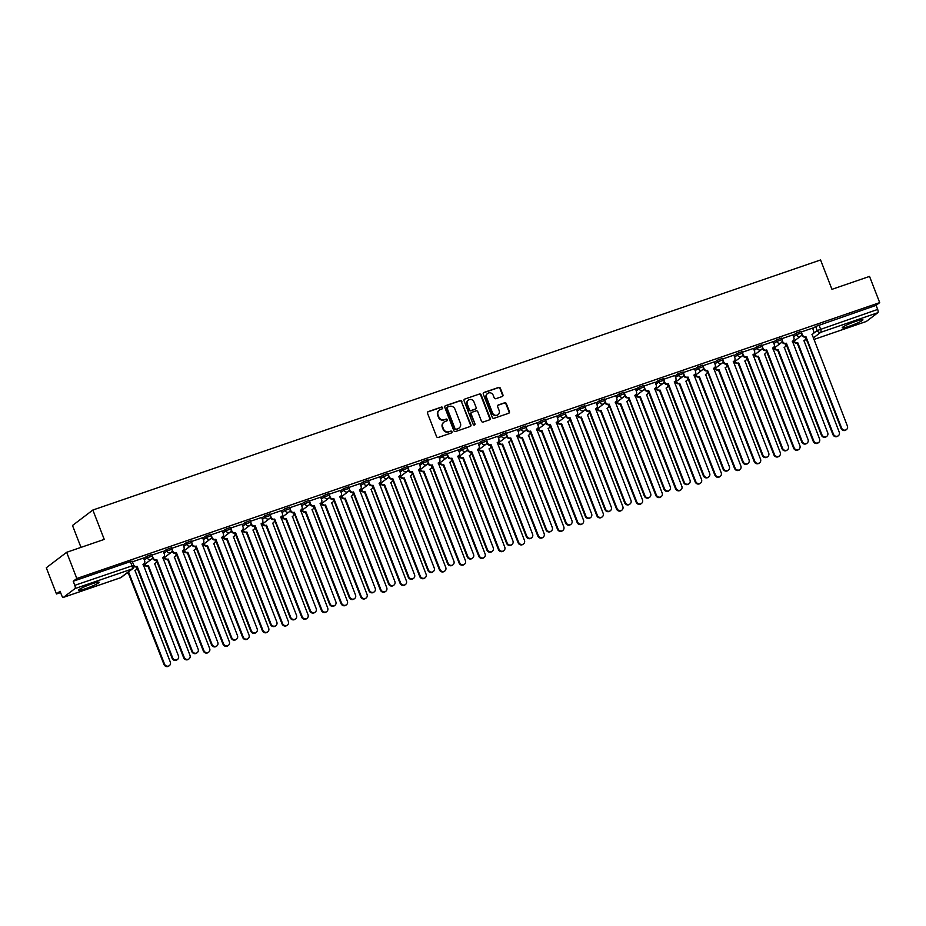 <?xml version="1.0" encoding="UTF-8"?>
<svg xmlns="http://www.w3.org/2000/svg" width="926" height="926" viewBox="0 0 926 926"><rect width="100%" height="100%" fill="white"/><g stroke="black" fill="none" stroke-linecap="round" stroke-linejoin="round"><path stroke-width="1.39" d="M442.64 407.695A0.972 0.914 52.8 0 0 441.424 407.081L428.275 411.607A1.389 1.296 52.8 0 0 427.534 413.32L436.563 436.586A1.389 1.296 52.8 0 0 438.299 437.454L451.448 432.94A0.972 0.914 52.8 0 0 451.969 431.736A0.972 0.914 52.8 0 0 450.754 431.122L449.052 431.713A4.456 4.167 52.8 0 1 443.485 428.935L442.732 427.002A4.456 4.167 52.8 0 1 445.093 421.504L446.795 420.913A0.972 0.914 52.8 0 0 447.304 419.709A0.972 0.914 52.8 0 0 446.089 419.108L444.387 419.686A4.456 4.167 52.8 0 1 438.82 416.92L438.067 414.975A4.456 4.167 52.8 0 1 440.429 409.477L442.13 408.898A0.972 0.914 52.8 0 0 442.64 407.695M442.142 408.887A0.972 0.914 52.8 0 0 441.019 407.394L427.87 411.92A1.389 1.296 52.8 0 0 427.743 411.966M451.46 432.928A0.972 0.914 52.8 0 0 450.349 431.435L449.052 431.713M446.807 420.913A0.972 0.914 52.8 0 0 445.684 419.42L444.387 419.686M855.751 321.368A11.077 1.169 158.8 0 0 842.243 327.781A11.077 1.169 158.8 0 0 849.397 326.195A11.077 1.169 158.8 0 0 862.905 319.771A11.077 1.169 158.8 0 0 855.751 321.368M91.975 583.831A11.077 1.169 158.8 0 0 78.467 590.244A11.077 1.169 158.8 0 0 85.62 588.647A11.077 1.169 158.8 0 0 99.128 582.234A11.077 1.169 158.8 0 0 91.975 583.831M502.181 396.536A1.389 1.296 52.8 0 0 502.922 394.812L500.387 388.295A1.389 1.296 52.8 0 0 498.651 387.427L484.043 392.439A1.389 1.296 52.8 0 0 483.303 394.163L492.331 417.429A1.389 1.296 52.8 0 0 494.067 418.297L508.675 413.274A1.389 1.296 52.8 0 0 509.416 411.549L506.36 403.667A1.389 1.296 52.8 0 0 504.612 402.798L498.362 404.951A1.389 1.296 52.8 0 0 497.632 406.664L499.149 410.577A3.727 3.484 52.8 0 1 498.084 414.686A3.727 3.484 52.8 0 1 492.516 412.857L486.578 397.543A3.727 3.484 52.8 0 1 487.632 393.434A3.727 3.484 52.8 0 1 493.199 395.263L494.195 397.821A1.389 1.296 52.8 0 0 495.931 398.678L502.181 396.536M75.006 588.577L63.489 597.328A2.836 0.972 -109 0 1 63.385 597.386A2.836 0.972 -109 0 1 61.648 595.314L60.063 591.239L56.463 593.971L46.3 567.765L66.66 552.301L104.244 539.395L92.855 510.029L820.563 259.963L831.953 289.329L869.537 276.411L879.7 302.617L76.823 578.507L73.223 581.25L74.798 585.325L133.772 565.288L132.186 561.202L130.346 561.619L131.932 565.693A2.836 0.972 -109 0 1 132.14 568.946L75.006 588.577A2.836 0.972 -109 0 0 74.798 585.325M66.66 552.301L76.823 578.507M461.889 401.525A1.389 1.296 52.8 0 0 460.153 400.657L445.545 405.669A1.389 1.296 52.8 0 0 444.804 407.394L453.833 430.659A1.389 1.296 52.8 0 0 455.569 431.528L470.176 426.504A1.389 1.296 52.8 0 0 470.917 424.779L461.484 401.826A1.389 1.296 52.8 0 0 459.747 400.958L445.14 405.982A1.389 1.296 52.8 0 0 445.012 406.028M464.794 399.06L479.402 394.036A1.389 1.296 52.8 0 1 481.138 394.904L490.167 418.17A1.389 1.296 52.8 0 1 489.426 419.883L483.175 422.036A1.389 1.296 52.8 0 1 481.439 421.168L477.781 411.734A1.389 1.296 52.8 0 0 476.033 410.866L471.89 412.29A1.389 1.296 52.8 0 0 471.149 414.015L474.969 423.83A0.972 0.914 52.8 0 1 474.691 424.907A0.972 0.914 52.8 0 1 473.232 424.432L464.053 400.773A1.389 1.296 52.8 0 1 464.794 399.06L479.402 394.036M812.715 328.684L815.632 326.473L817.207 330.547L877.674 309.434A2.836 0.972 71 0 1 877.883 312.687L866.366 321.438A2.836 0.972 71 0 1 866.261 321.496A2.836 0.972 71 0 1 866.157 321.507M56.463 593.971L60.584 592.559M80.99 547.382L72.494 525.493L92.855 510.029M879.7 302.617L876.1 305.349L877.674 309.434M143.565 558.031L132.418 561.816M163.242 551.271L152.096 555.056M182.92 544.5L171.773 548.296M202.597 537.74L191.451 541.536M222.263 530.98L211.116 534.777M241.941 524.22L230.794 528.017M261.618 517.46L250.471 521.257M270.647 516.048L271.133 517.298A2.836 2.651 52.8 0 0 274.675 519.069L310.36 610.523A3.264 3.044 52.8 0 0 315.234 612.121A3.264 3.044 52.8 0 0 316.16 608.521L280.856 516.951A2.836 2.651 52.8 0 0 282.361 513.444L281.388 510.631L270.149 514.486M290.324 509.288L290.81 510.539A2.836 2.651 52.8 0 0 294.352 512.31L330.038 603.752A3.264 3.044 52.8 0 0 334.911 605.361A3.264 3.044 52.8 0 0 335.837 601.761L300.533 510.18A2.836 2.651 52.8 0 0 302.026 506.684L301.066 503.871L289.815 507.726M320.639 497.181L309.492 500.966M340.317 490.421L329.17 494.206M359.994 483.661L348.847 487.446M369.023 482.249L369.509 483.499A2.836 2.651 52.8 0 0 373.051 485.27L408.736 576.713A3.264 3.044 52.8 0 0 413.609 578.322A3.264 3.044 52.8 0 0 414.535 574.722L379.232 483.14A2.836 2.651 52.8 0 0 380.725 479.645L379.764 476.821L368.513 480.687M388.688 475.478L389.175 476.74A2.836 2.651 52.8 0 0 392.728 478.499L428.414 569.953A3.264 3.044 52.8 0 0 433.287 571.562A3.264 3.044 52.8 0 0 434.213 567.962L398.909 476.381A2.836 2.651 52.8 0 0 400.402 472.885L399.442 470.061L388.191 473.927M408.366 468.718L408.852 469.98A2.836 2.651 52.8 0 0 412.394 471.739L448.08 563.193A3.264 3.044 52.8 0 0 452.964 564.802A3.264 3.044 52.8 0 0 453.89 561.202L418.575 469.621A2.836 2.651 52.8 0 0 420.08 466.125L419.108 463.301L407.868 467.167M438.692 456.611L427.546 460.407M458.358 449.851L447.212 453.647M478.036 443.091L466.889 446.888M487.064 441.679L487.551 442.929A2.836 2.651 52.8 0 0 491.093 444.7L526.778 536.154A3.264 3.044 52.8 0 0 531.663 537.751A3.264 3.044 52.8 0 0 532.589 534.152L497.274 442.582A2.836 2.651 52.8 0 0 498.778 439.074L497.806 436.262L486.567 440.128M506.742 434.919L507.228 436.169A2.836 2.651 52.8 0 0 510.77 437.94L546.456 529.383A3.264 3.044 52.8 0 0 551.329 530.992A3.264 3.044 52.8 0 0 552.255 527.392L516.951 435.81A2.836 2.651 52.8 0 0 518.456 432.315L517.484 429.502L506.244 433.356M537.057 422.812L525.91 426.597M556.734 416.052L545.588 419.837M576.412 409.292L565.265 413.077M596.089 402.532L584.943 406.317M605.118 401.108L605.604 402.37A2.836 2.651 52.8 0 0 609.146 404.141L644.832 495.584A3.264 3.044 52.8 0 0 649.705 497.193A3.264 3.044 52.8 0 0 650.631 493.593L615.327 402.011A2.836 2.651 52.8 0 0 616.82 398.516L615.859 395.691L604.609 399.557M624.784 394.349L625.282 395.61A2.836 2.651 52.8 0 0 628.823 397.37L664.509 488.824A3.264 3.044 52.8 0 0 669.382 490.433A3.264 3.044 52.8 0 0 670.308 486.833L635.005 395.252A2.836 2.651 52.8 0 0 636.498 391.756L635.537 388.932L624.286 392.798M655.11 382.241L643.964 386.038M674.788 375.481L663.641 379.278M694.465 368.722L683.319 372.518M703.482 367.309L703.98 368.56A2.836 2.651 52.8 0 0 707.522 370.331L743.208 461.785A3.264 3.044 52.8 0 0 748.081 463.382A3.264 3.044 52.8 0 0 749.007 459.782L713.703 368.212A2.836 2.651 52.8 0 0 715.196 364.705L714.235 361.892L702.984 365.758M723.16 360.55L723.646 361.8A2.836 2.651 52.8 0 0 727.188 363.571L762.874 455.025A3.264 3.044 52.8 0 0 767.758 456.622A3.264 3.044 52.8 0 0 768.684 453.022L733.369 361.453A2.836 2.651 52.8 0 0 734.874 357.945L733.901 355.133L722.662 358.987M753.486 348.442L742.339 352.227M773.164 341.682L762.017 345.467M792.83 334.923L781.683 338.708M793.038 335.444L795.955 333.233L796.51 334.68L801.684 332.781L801.129 331.334L795.955 333.233M773.36 342.203L776.277 339.992L776.845 341.439L782.007 339.553L781.451 338.094L776.277 339.992M753.683 348.963L756.6 346.752L757.167 348.199L762.341 346.312L761.774 344.854L756.6 346.752M734.017 355.723L736.934 353.512L737.49 354.959L742.664 353.072L742.096 351.625L736.934 353.512M714.34 362.494L717.256 360.272L717.812 361.719L722.986 359.832L722.43 358.385L717.256 360.272M694.662 369.254L697.579 367.032L698.146 368.479L703.309 366.592L702.753 365.145L697.579 367.032M674.985 376.014L677.901 373.791L678.469 375.25L683.643 373.352L683.075 371.905L677.901 373.791M655.319 382.774L658.236 380.563L658.791 382.01L663.965 380.111L663.398 378.665L658.236 380.563M635.641 389.533L638.558 387.323L639.114 388.77L644.288 386.871L643.732 385.424L638.558 387.323M615.964 396.293L618.881 394.082L619.448 395.529L624.61 393.631L624.055 392.184L618.881 394.082M596.286 403.053L599.203 400.842L599.77 402.289L604.944 400.391L604.377 398.944L599.203 400.842M576.62 409.813L579.537 407.602L580.093 409.049L585.267 407.151L584.7 405.704L579.537 407.602M556.943 416.573L559.86 414.362L560.415 415.809L565.589 413.91L565.022 412.464L559.86 414.362M537.265 423.332L540.182 421.122L540.749 422.569L545.912 420.682L545.356 419.223L540.182 421.122M517.588 430.092L520.505 427.881L521.072 429.328L526.246 427.442L525.679 425.995L520.505 427.881M497.922 436.864L500.839 434.641L501.394 436.088L506.568 434.201L506.001 432.755L500.839 434.641M478.244 443.623L481.161 441.401L481.717 442.848L486.891 440.961L486.324 439.514L481.161 441.401M458.567 450.383L461.484 448.161L462.051 449.619L467.213 447.721L466.658 446.274L461.484 448.161M438.889 457.143L441.806 454.921L442.373 456.379L447.547 454.481L446.98 453.034L441.806 454.921M419.223 463.903L422.14 461.692L422.696 463.139L427.87 461.241L427.303 459.794L422.14 461.692M399.546 470.663L402.463 468.452L403.018 469.899L408.192 468L407.625 466.554L402.463 468.452M379.868 477.422L382.785 475.212L383.352 476.659L388.515 474.76L387.959 473.313L382.785 475.212M360.191 484.182L363.108 481.971L363.675 483.418L368.849 481.52L368.282 480.073L363.108 481.971M340.525 490.942L343.43 488.731L343.997 490.178L349.171 488.28L348.604 486.833L343.43 488.731M320.847 497.702L323.764 495.491L324.32 496.938L329.494 495.051L328.927 493.593L323.764 495.491M301.17 504.462L304.087 502.251L304.654 503.698L309.816 501.811L309.261 500.353L304.087 502.251M281.492 511.221L284.409 509.011L284.976 510.457L290.139 508.571L289.583 507.124L284.409 509.011M261.826 517.993L264.732 515.77L265.299 517.217L270.473 515.331L269.906 513.884L264.732 515.77M242.149 524.753L245.066 522.53L245.621 523.989L250.796 522.09L250.228 520.644L245.066 522.53M222.471 531.512L225.388 529.29L225.956 530.748L231.118 528.85L230.562 527.403L225.388 529.29M202.794 538.272L205.711 536.061L206.278 537.508L211.441 535.61L210.885 534.163L205.711 536.061M183.128 545.032L186.033 542.821L186.601 544.268L191.775 542.37L191.207 540.923L186.033 542.821M163.451 551.792L166.367 549.581L166.923 551.028L172.097 549.13L171.53 547.683L166.367 549.581M143.773 558.552L146.69 556.341L147.257 557.788L152.42 555.889L151.864 554.442L146.69 556.341M801.858 333.51L802.344 334.761A2.836 2.651 52.8 0 0 805.886 336.532L841.572 427.974A3.264 3.044 52.8 0 0 846.457 429.583A3.264 3.044 52.8 0 0 847.383 425.983L812.067 334.402A2.836 2.651 52.8 0 0 813.572 330.906L812.6 328.082L801.36 331.948M876.1 305.349L815.632 326.473M73.223 581.25L130.346 561.619M144.977 564.131A2.836 2.651 52.8 0 0 148.484 565.821L184.17 657.263A3.264 3.044 52.8 0 0 189.043 658.872A3.264 3.044 52.8 0 0 189.969 655.272L154.665 563.691A2.836 2.651 52.8 0 0 156.17 560.195L156.1 560.033A2.836 2.651 -127.2 0 1 152.559 558.274L152.188 558.413M203.998 543.851A2.836 2.651 52.8 0 0 207.505 545.541L243.191 636.984A3.264 3.044 52.8 0 0 248.075 638.593A3.264 3.044 52.8 0 0 248.99 634.993L213.686 543.412A2.836 2.651 52.8 0 0 215.191 539.916L215.121 539.754A2.836 2.651 -127.2 0 1 211.579 537.983L211.221 538.122M223.675 537.092A2.836 2.651 52.8 0 0 227.183 538.77L262.868 630.224A3.264 3.044 52.8 0 0 267.741 631.833A3.264 3.044 52.8 0 0 268.667 628.233L233.364 536.652A2.836 2.651 52.8 0 0 234.868 533.156L234.799 532.994A2.836 2.651 -127.2 0 1 231.257 531.223L230.887 531.362M243.341 530.332A2.836 2.651 52.8 0 0 246.86 532.01L282.546 623.464A3.264 3.044 52.8 0 0 287.419 625.073A3.264 3.044 52.8 0 0 288.345 621.473L253.041 529.892A2.836 2.651 52.8 0 0 254.534 526.396L254.476 526.234A2.836 2.651 -127.2 0 1 250.923 524.463L250.564 524.602M263.019 523.572A2.836 2.651 52.8 0 0 266.538 525.25L302.212 616.704A3.264 3.044 52.8 0 0 307.096 618.302A3.264 3.044 52.8 0 0 308.022 614.714L272.707 523.132A2.836 2.651 52.8 0 0 274.212 519.625L274.154 519.474A2.836 2.651 -127.2 0 1 270.6 517.703L270.242 517.842M302.374 510.041A2.836 2.651 52.8 0 0 305.881 511.731L341.567 603.185A3.264 3.044 52.8 0 0 346.44 604.782A3.264 3.044 52.8 0 0 347.366 601.182L312.062 509.613A2.836 2.651 52.8 0 0 313.567 506.105L313.497 505.943A2.836 2.651 -127.2 0 1 309.955 504.184L309.585 504.323M361.395 489.761A2.836 2.651 52.8 0 0 364.902 491.451L400.588 582.894A3.264 3.044 52.8 0 0 405.472 584.503A3.264 3.044 52.8 0 0 406.387 580.903L371.083 489.322A2.836 2.651 52.8 0 0 372.588 485.826L372.518 485.664A2.836 2.651 -127.2 0 1 368.976 483.904L368.617 484.043M428.043 461.958L428.53 463.22A2.836 2.651 52.8 0 0 432.072 464.979L431.539 465.384A2.836 2.651 -127.2 0 1 427.997 463.613L427.638 463.752M447.721 455.198L448.207 456.46A2.836 2.651 52.8 0 0 451.749 458.22L451.217 458.625A2.836 2.651 -127.2 0 1 447.675 456.854L447.316 456.993M459.771 455.962A2.836 2.651 52.8 0 0 463.278 457.641L498.964 549.095A3.264 3.044 52.8 0 0 503.837 550.704A3.264 3.044 52.8 0 0 504.763 547.104L469.459 455.523A2.836 2.651 52.8 0 0 470.964 452.027L470.894 451.865A2.836 2.651 -127.2 0 1 467.352 450.094L466.982 450.233M479.436 449.203A2.836 2.651 52.8 0 0 482.955 450.881L518.641 542.335A3.264 3.044 52.8 0 0 523.514 543.944A3.264 3.044 52.8 0 0 524.44 540.344L489.136 448.763A2.836 2.651 52.8 0 0 490.63 445.256L490.572 445.105A2.836 2.651 -127.2 0 1 487.018 443.334L486.659 443.473M518.791 435.683A2.836 2.651 52.8 0 0 522.299 437.361L557.984 528.815A3.264 3.044 52.8 0 0 562.869 530.413A3.264 3.044 52.8 0 0 563.784 526.813L528.48 435.243A2.836 2.651 52.8 0 0 529.985 431.736L529.927 431.574A2.836 2.651 -127.2 0 1 526.373 429.814L526.014 429.953M538.469 428.912A2.836 2.651 52.8 0 0 541.976 430.602L577.662 522.056A3.264 3.044 52.8 0 0 582.535 523.653A3.264 3.044 52.8 0 0 583.461 520.053L548.157 428.483A2.836 2.651 52.8 0 0 549.662 424.976L549.593 424.814A2.836 2.651 -127.2 0 1 546.051 423.055L545.68 423.194M558.135 422.152A2.836 2.651 52.8 0 0 561.654 423.842L597.339 515.296A3.264 3.044 52.8 0 0 602.213 516.893A3.264 3.044 52.8 0 0 603.139 513.293L567.835 421.724A2.836 2.651 52.8 0 0 569.328 418.216L569.27 418.054A2.836 2.651 -127.2 0 1 565.728 416.295L565.358 416.434M577.812 415.392A2.836 2.651 52.8 0 0 581.331 417.082L617.017 508.524A3.264 3.044 52.8 0 0 621.89 510.133A3.264 3.044 52.8 0 0 622.816 506.534L587.501 414.952A2.836 2.651 52.8 0 0 589.005 411.457L588.948 411.294A2.836 2.651 -127.2 0 1 585.394 409.535L585.035 409.674M617.167 401.872A2.836 2.651 52.8 0 0 620.675 403.562L656.36 495.005A3.264 3.044 52.8 0 0 661.233 496.614A3.264 3.044 52.8 0 0 662.159 493.014L626.856 401.433A2.836 2.651 52.8 0 0 628.36 397.937L628.291 397.775A2.836 2.651 -127.2 0 1 624.749 396.015L624.379 396.154M636.845 395.113A2.836 2.651 52.8 0 0 640.352 396.803L676.038 488.245A3.264 3.044 52.8 0 0 680.911 489.854A3.264 3.044 52.8 0 0 681.837 486.254L646.533 394.673A2.836 2.651 52.8 0 0 648.026 391.177L647.968 391.015A2.836 2.651 -127.2 0 1 644.427 389.244L644.056 389.395M656.511 388.353A2.836 2.651 52.8 0 0 660.03 390.043L695.715 481.485A3.264 3.044 52.8 0 0 700.588 483.094A3.264 3.044 52.8 0 0 701.514 479.494L666.199 387.913A2.836 2.651 52.8 0 0 667.704 384.417L667.646 384.255A2.836 2.651 -127.2 0 1 664.092 382.484L663.734 382.623M676.188 381.593A2.836 2.651 52.8 0 0 679.696 383.271L715.381 474.725A3.264 3.044 52.8 0 0 720.266 476.334A3.264 3.044 52.8 0 0 721.192 472.735L685.877 381.153A2.836 2.651 52.8 0 0 687.381 377.658L687.323 377.495A2.836 2.651 -127.2 0 1 683.77 375.725L683.411 375.863M695.866 374.833A2.836 2.651 52.8 0 0 699.373 376.512L735.059 467.966A3.264 3.044 52.8 0 0 739.932 469.575A3.264 3.044 52.8 0 0 740.858 465.975L705.554 374.393A2.836 2.651 52.8 0 0 707.059 370.898L706.989 370.736A2.836 2.651 -127.2 0 1 703.447 368.965L703.077 369.104M774.564 347.782A2.836 2.651 52.8 0 0 778.072 349.472L813.757 440.926A3.264 3.044 52.8 0 0 818.63 442.524A3.264 3.044 52.8 0 0 819.556 438.924L784.253 347.354A2.836 2.651 52.8 0 0 785.757 343.847L785.688 343.685A2.836 2.651 -127.2 0 1 782.146 341.925L781.787 342.064M794.242 341.023A2.836 2.651 52.8 0 0 797.749 342.713L833.435 434.155A3.264 3.044 52.8 0 0 838.308 435.764A3.264 3.044 52.8 0 0 839.234 432.164L803.93 340.583A2.836 2.651 52.8 0 0 805.423 337.087L805.365 336.925A2.836 2.651 -127.2 0 1 801.823 335.166L801.453 335.305M439.132 410.23A4.456 4.167 52.8 0 0 437.662 415.288L438.067 414.975M443.982 419.999A4.456 4.167 52.8 0 1 438.415 417.221L437.662 415.288M443.797 422.244A4.456 4.167 52.8 0 0 442.327 427.303L442.732 427.002M448.647 432.025A4.456 4.167 52.8 0 1 443.079 429.247L442.327 427.303M470.304 426.458A1.389 1.296 52.8 0 0 470.512 425.092L461.484 401.826M447.605 407.012A0.972 0.914 52.8 0 0 447.096 408.216L455.013 428.634A0.972 0.914 52.8 0 0 456.229 429.247L458.023 428.622A4.456 4.167 52.8 0 0 460.384 423.136L454.967 409.176A4.456 4.167 52.8 0 0 449.399 406.398L447.605 407.012M447.189 407.324A0.972 0.914 52.8 0 0 446.679 408.528L447.096 408.216M458.914 428.194A4.456 4.167 52.8 0 1 457.618 428.935L455.824 429.548A0.972 0.914 52.8 0 1 454.608 428.946L446.679 408.528M489.553 419.837A1.389 1.296 52.8 0 0 489.761 418.483L480.733 395.217A1.389 1.296 52.8 0 0 478.997 394.349M471.357 412.649A1.389 1.296 52.8 0 0 470.744 414.316L474.969 423.83M474.459 425.034A0.972 0.914 52.8 0 0 474.552 424.143M473.985 401.942A3.727 3.484 52.8 0 0 468.417 400.113A3.727 3.484 52.8 0 0 467.352 404.222L469.447 409.616A1.389 1.296 52.8 0 0 471.184 410.484L475.339 409.06A1.389 1.296 52.8 0 0 476.068 407.336L473.985 401.942M468.22 400.275A3.727 3.484 52.8 0 0 466.947 404.523L467.352 404.222M475.455 409.003A1.389 1.296 52.8 0 1 474.934 409.361L470.778 410.797A1.389 1.296 52.8 0 1 469.042 409.929L466.947 404.523M487.435 393.596A3.727 3.484 52.8 0 0 486.173 397.844L486.578 397.543M497.875 414.836A3.727 3.484 52.8 0 1 492.111 413.17L486.173 397.844M508.802 413.227A1.389 1.296 52.8 0 0 509.011 411.862L505.943 403.979A1.389 1.296 52.8 0 0 504.207 403.111L497.956 405.264A1.389 1.296 52.8 0 0 497.841 405.31M502.309 396.49A1.389 1.296 52.8 0 0 502.517 395.124L499.982 388.596A1.389 1.296 52.8 0 0 498.246 387.728L483.638 392.751A1.389 1.296 52.8 0 0 483.511 392.798M127.452 572.673A2.836 2.651 52.8 0 0 128.807 572.581L164.492 664.023A3.264 3.044 52.8 0 0 169.365 665.632A3.264 3.044 52.8 0 0 170.291 662.032L134.988 570.451A2.836 2.651 52.8 0 0 136.492 566.955L136.423 566.793A2.836 2.651 -127.2 0 1 133.957 566.411M135.682 570.08L135.161 570.485A2.836 2.651 -127.2 0 1 134.86 570.682M169.365 665.632L168.845 666.037A3.264 3.044 -127.2 0 1 163.96 664.428L128.286 572.986A2.836 2.651 -127.2 0 1 126.92 573.067M137.141 566.33L136.423 566.793L137.141 566.33L172.641 657.842A3.264 3.044 52.8 0 0 177.514 659.451A3.264 3.044 52.8 0 0 178.44 655.851L143.136 564.27A2.836 2.651 52.8 0 0 144.63 560.774L143.553 557.996M143.831 563.899L143.298 564.304A2.836 2.651 -127.2 0 1 143.009 564.49M177.514 659.451L176.982 659.856A3.264 3.044 -127.2 0 1 172.109 658.247L136.608 566.735M133.772 565.3A2.836 2.651 52.8 0 0 136.955 566.399M155.36 563.321L154.827 563.726A2.836 2.651 -127.2 0 1 154.538 563.922M189.043 658.872L188.522 659.277A3.264 3.044 -127.2 0 1 183.637 657.668L147.952 566.226A2.836 2.651 -127.2 0 1 144.444 564.536M164.643 557.371A2.836 2.651 52.8 0 0 168.162 559.061L203.847 650.503A3.264 3.044 52.8 0 0 208.72 652.112A3.264 3.044 52.8 0 0 209.646 648.513L174.343 556.931A2.836 2.651 52.8 0 0 175.836 553.435L175.778 553.273A2.836 2.651 -127.2 0 1 172.224 551.514L172.097 551.178M175.037 556.561L174.505 556.966A2.836 2.651 -127.2 0 1 174.215 557.163M208.72 652.112L208.188 652.517A3.264 3.044 -127.2 0 1 203.315 650.909L167.629 559.454A2.836 2.651 -127.2 0 1 164.122 557.776M156.818 559.57L156.1 560.033L156.818 559.57L192.319 651.082A3.264 3.044 52.8 0 0 197.192 652.691A3.264 3.044 52.8 0 0 198.118 649.091L162.802 557.51A2.836 2.651 52.8 0 0 164.307 554.014L163.231 551.225M163.508 557.139L162.976 557.545A2.836 2.651 -127.2 0 1 162.675 557.73M197.192 652.691L196.659 653.085A3.264 3.044 -127.2 0 1 191.786 651.487L156.286 559.975M152.593 556.619L153.079 557.869L152.431 557.938M153.079 557.869A2.836 2.651 52.8 0 0 156.633 559.64M176.496 552.81L175.778 553.273L176.496 552.81L211.985 644.322A3.264 3.044 52.8 0 0 216.869 645.931A3.264 3.044 52.8 0 0 217.784 642.331L182.48 550.75A2.836 2.651 52.8 0 0 183.985 547.254L182.908 544.465M183.174 550.38L182.654 550.785A2.836 2.651 -127.2 0 1 182.353 550.97M216.869 645.931L216.337 646.325A3.264 3.044 -127.2 0 1 211.464 644.727L175.963 553.216M172.271 549.847L172.757 551.109A2.836 2.651 52.8 0 0 176.299 552.868M184.32 550.611A2.836 2.651 52.8 0 0 187.839 552.301L223.513 643.744A3.264 3.044 52.8 0 0 228.398 645.353A3.264 3.044 52.8 0 0 229.324 641.753L194.009 550.171A2.836 2.651 52.8 0 0 195.513 546.676L195.455 546.514A2.836 2.651 -127.2 0 1 191.902 544.743L191.775 544.419M194.715 549.801L194.182 550.206A2.836 2.651 -127.2 0 1 193.881 550.391M228.398 645.353L227.865 645.758A3.264 3.044 -127.2 0 1 222.992 644.149L187.307 552.695A2.836 2.651 -127.2 0 1 183.788 551.016M214.381 543.041L213.86 543.446A2.836 2.651 -127.2 0 1 213.559 543.631M248.075 638.593L247.543 638.986A3.264 3.044 -127.2 0 1 242.658 637.389L206.984 545.935A2.836 2.651 -127.2 0 1 203.465 544.256M234.058 536.281L233.526 536.686A2.836 2.651 -127.2 0 1 233.236 536.872M267.741 631.833L267.22 632.226A3.264 3.044 -127.2 0 1 262.336 630.629L226.65 539.175A2.836 2.651 -127.2 0 1 223.143 537.497M196.162 546.051L195.444 546.514L196.162 546.051L231.662 637.563A3.264 3.044 52.8 0 0 236.535 639.172A3.264 3.044 52.8 0 0 237.461 635.572L202.157 543.99A2.836 2.651 52.8 0 0 203.662 540.483L202.586 537.705M202.852 543.62L202.319 544.025A2.836 2.651 -127.2 0 1 202.03 544.21M236.535 639.172L236.014 639.565A3.264 3.044 -127.2 0 1 231.13 637.968L195.641 546.444M191.948 543.087L192.434 544.349A2.836 2.651 52.8 0 0 195.976 546.109M215.839 539.291L215.121 539.754L215.839 539.291L251.34 630.803A3.264 3.044 52.8 0 0 256.213 632.4A3.264 3.044 52.8 0 0 257.139 628.812L221.835 537.23A2.836 2.651 52.8 0 0 223.328 533.723L222.252 530.945M222.529 536.86L221.997 537.254A2.836 2.651 -127.2 0 1 221.708 537.45M256.213 632.4L255.68 632.805A3.264 3.044 -127.2 0 1 250.807 631.208L215.307 539.684M211.626 536.328L212.112 537.589L211.452 537.659M212.112 537.589A2.836 2.651 52.8 0 0 215.654 539.349M235.517 532.531L234.799 532.994L235.517 532.531L271.017 624.043A3.264 3.044 52.8 0 0 275.89 625.64A3.264 3.044 52.8 0 0 276.816 622.04L241.512 530.471A2.836 2.651 52.8 0 0 243.006 526.963L241.929 524.185M242.207 530.1L241.674 530.494A2.836 2.651 -127.2 0 1 241.373 530.691M275.89 625.64L275.358 626.045A3.264 3.044 -127.2 0 1 270.485 624.437L234.984 532.925M231.292 529.568L231.778 530.83L231.13 530.899M231.778 530.83A2.836 2.651 52.8 0 0 235.331 532.589M253.736 529.522L253.203 529.927A2.836 2.651 -127.2 0 1 252.914 530.112M287.419 625.073L286.886 625.467A3.264 3.044 -127.2 0 1 282.013 623.869L246.328 532.415A2.836 2.651 -127.2 0 1 242.82 530.725M255.194 525.76L254.476 526.234L255.194 525.76L290.683 617.283A3.264 3.044 52.8 0 0 295.568 618.881A3.264 3.044 52.8 0 0 296.494 615.281L261.178 523.711A2.836 2.651 52.8 0 0 262.683 520.204L261.607 517.426M261.873 523.34L261.352 523.734A2.836 2.651 -127.2 0 1 261.051 523.931M295.568 618.881L295.035 619.286A3.264 3.044 -127.2 0 1 290.162 617.677L254.662 526.165M250.969 522.808L251.455 524.058L250.796 524.128M251.455 524.058A2.836 2.651 52.8 0 0 254.997 525.829M273.413 522.762L272.881 523.167A2.836 2.651 -127.2 0 1 272.58 523.352M307.096 618.302L306.564 618.707A3.264 3.044 -127.2 0 1 301.691 617.11L266.005 525.655A2.836 2.651 -127.2 0 1 262.486 523.966M281.55 516.569L281.018 516.974A2.836 2.651 -127.2 0 1 280.728 517.171M315.234 612.121L314.713 612.526A3.264 3.044 -127.2 0 1 309.828 610.917L274.339 519.405M271.133 517.298L270.473 517.368M282.696 516.812A2.836 2.651 52.8 0 0 286.203 518.491L321.889 609.945A3.264 3.044 52.8 0 0 326.774 611.542A3.264 3.044 52.8 0 0 327.688 607.954L292.385 516.372A2.836 2.651 52.8 0 0 293.889 512.865L293.82 512.715A2.836 2.651 -127.2 0 1 290.278 510.944L290.151 510.608M293.079 516.002L292.558 516.395A2.836 2.651 -127.2 0 1 292.257 516.592M326.774 611.542L326.241 611.947A3.264 3.044 -127.2 0 1 321.357 610.35L285.683 518.896A2.836 2.651 -127.2 0 1 282.164 517.206M301.228 509.809L300.695 510.214A2.836 2.651 -127.2 0 1 300.406 510.411M334.911 605.361L334.379 605.766A3.264 3.044 -127.2 0 1 329.506 604.157L294.005 512.645M312.756 509.242L312.224 509.636A2.836 2.651 -127.2 0 1 311.935 509.832M346.44 604.782L345.919 605.187A3.264 3.044 -127.2 0 1 341.034 603.578L305.349 512.136A2.836 2.651 -127.2 0 1 301.841 510.446M314.215 505.48L313.497 505.955L314.215 505.48L349.715 596.992A3.264 3.044 52.8 0 0 354.589 598.601A3.264 3.044 52.8 0 0 355.515 595.001L320.211 503.42A2.836 2.651 52.8 0 0 321.704 499.924L320.627 497.146M320.905 503.05L320.373 503.455A2.836 2.651 -127.2 0 1 320.072 503.651M354.589 598.601L354.056 599.006A3.264 3.044 -127.2 0 1 349.183 597.397L313.683 505.885M309.99 502.529L310.476 503.779L309.828 503.848M310.476 503.779A2.836 2.651 52.8 0 0 314.03 505.55M322.04 503.281A2.836 2.651 52.8 0 0 325.558 504.971L361.244 596.425A3.264 3.044 52.8 0 0 366.117 598.022A3.264 3.044 52.8 0 0 367.043 594.423L331.74 502.853A2.836 2.651 52.8 0 0 333.233 499.345L333.175 499.183A2.836 2.651 -127.2 0 1 329.621 497.424L329.494 497.088M332.434 502.482L331.902 502.876A2.836 2.651 -127.2 0 1 331.612 503.073M366.117 598.022L365.585 598.428A3.264 3.044 -127.2 0 1 360.712 596.819L325.026 505.376A2.836 2.651 -127.2 0 1 321.519 503.686M341.717 496.521A2.836 2.651 52.8 0 0 345.236 498.211L380.91 589.665A3.264 3.044 52.8 0 0 385.795 591.263A3.264 3.044 52.8 0 0 386.721 587.663L351.405 496.093A2.836 2.651 52.8 0 0 352.91 492.586L352.852 492.424A2.836 2.651 -127.2 0 1 349.299 490.664L349.171 490.329M352.111 495.711L351.579 496.116A2.836 2.651 -127.2 0 1 351.278 496.313M385.795 591.263L385.262 591.668A3.264 3.044 -127.2 0 1 380.389 590.059L344.704 498.616A2.836 2.651 -127.2 0 1 341.185 496.926M371.777 488.951L371.257 489.356A2.836 2.651 -127.2 0 1 370.956 489.553M405.472 584.503L404.94 584.908A3.264 3.044 -127.2 0 1 400.067 583.299L364.381 491.856A2.836 2.651 -127.2 0 1 360.862 490.167M381.072 483.002A2.836 2.651 52.8 0 0 384.579 484.692L420.265 576.134A3.264 3.044 52.8 0 0 425.138 577.743A3.264 3.044 52.8 0 0 426.064 574.143L390.76 482.562A2.836 2.651 52.8 0 0 392.265 479.066L392.196 478.904A2.836 2.651 -127.2 0 1 388.654 477.145L388.526 476.809M391.455 482.191L390.922 482.596A2.836 2.651 -127.2 0 1 390.633 482.793M425.138 577.743L424.617 578.148A3.264 3.044 -127.2 0 1 419.733 576.539L384.047 485.097A2.836 2.651 -127.2 0 1 380.54 483.407M400.738 476.242A2.836 2.651 52.8 0 0 404.257 477.932L439.943 569.374A3.264 3.044 52.8 0 0 444.816 570.983A3.264 3.044 52.8 0 0 445.742 567.383L410.438 475.802A2.836 2.651 52.8 0 0 411.931 472.306L411.873 472.144A2.836 2.651 -127.2 0 1 408.32 470.373L408.192 470.049M411.132 475.432L410.6 475.837A2.836 2.651 -127.2 0 1 410.311 476.033M444.816 570.983L444.283 571.388A3.264 3.044 -127.2 0 1 439.41 569.779L403.724 478.325A2.836 2.651 -127.2 0 1 400.217 476.647M420.416 469.482A2.836 2.651 52.8 0 0 423.934 471.172L459.62 562.614A3.264 3.044 52.8 0 0 464.493 564.223A3.264 3.044 52.8 0 0 465.419 560.624L430.104 469.042A2.836 2.651 52.8 0 0 431.609 465.546L431.551 465.384M430.81 468.672L430.277 469.077A2.836 2.651 -127.2 0 1 429.977 469.262M464.493 564.223L463.961 564.629A3.264 3.044 -127.2 0 1 459.088 563.02L423.402 471.565A2.836 2.651 -127.2 0 1 419.883 469.887M333.892 498.72L333.175 499.183L333.892 498.72L369.381 590.232A3.264 3.044 52.8 0 0 374.266 591.841A3.264 3.044 52.8 0 0 375.192 588.241L339.877 496.66A2.836 2.651 52.8 0 0 341.381 493.164L340.305 490.386M340.571 496.29L340.05 496.695A2.836 2.651 -127.2 0 1 339.749 496.892M374.266 591.841L373.734 592.246A3.264 3.044 -127.2 0 1 368.861 590.638L333.36 499.126M329.668 495.769L330.154 497.019A2.836 2.651 52.8 0 0 333.696 498.79M353.558 491.961L352.841 492.424L353.558 491.961L389.059 583.473A3.264 3.044 52.8 0 0 393.932 585.082A3.264 3.044 52.8 0 0 394.858 581.482L359.554 489.9A2.836 2.651 52.8 0 0 361.059 486.405L359.983 483.627M360.249 489.53L359.716 489.935A2.836 2.651 -127.2 0 1 359.427 490.12M393.932 585.082L393.411 585.487A3.264 3.044 -127.2 0 1 388.526 583.878L353.037 492.366M349.345 489.009L349.831 490.259A2.836 2.651 52.8 0 0 353.373 492.03M379.926 482.77L379.394 483.175A2.836 2.651 -127.2 0 1 379.104 483.36M413.609 578.322L413.077 578.715A3.264 3.044 -127.2 0 1 408.204 577.118L372.703 485.606M369.509 483.499L368.849 483.569M399.604 476.01L399.071 476.415A2.836 2.651 -127.2 0 1 398.77 476.601M433.287 571.562L432.755 571.955A3.264 3.044 -127.2 0 1 427.881 570.358L392.381 478.846M419.27 469.25L418.749 469.656A2.836 2.651 -127.2 0 1 418.448 469.841M452.964 564.802L452.432 565.196A3.264 3.044 -127.2 0 1 447.559 563.598L412.058 472.086M432.257 464.921L467.757 556.433A3.264 3.044 52.8 0 0 472.63 558.031A3.264 3.044 52.8 0 0 473.556 554.442L438.253 462.861A2.836 2.651 52.8 0 0 438.947 462.491L438.415 462.884A2.836 2.651 -127.2 0 1 438.125 463.081M472.63 558.031L472.11 558.436A3.264 3.044 -127.2 0 1 467.225 556.839L431.736 465.315M428.53 463.22L427.87 463.289M438.947 462.491A2.836 2.651 52.8 0 0 439.757 459.354L438.681 456.576M440.093 462.722A2.836 2.651 52.8 0 0 443.6 464.412L479.286 555.855A3.264 3.044 52.8 0 0 484.171 557.464A3.264 3.044 52.8 0 0 485.085 553.864L449.781 462.282A2.836 2.651 52.8 0 0 451.286 458.787L451.228 458.625M450.476 461.912L449.955 462.317A2.836 2.651 -127.2 0 1 449.654 462.502M484.171 557.464L483.638 557.857A3.264 3.044 -127.2 0 1 478.765 556.26L443.079 464.806A2.836 2.651 -127.2 0 1 439.561 463.127M451.934 458.162L487.435 549.674A3.264 3.044 52.8 0 0 492.308 551.271A3.264 3.044 52.8 0 0 493.234 547.683L457.93 456.101A2.836 2.651 52.8 0 0 458.625 455.731L458.092 456.124A2.836 2.651 -127.2 0 1 457.803 456.321M492.308 551.271L491.775 551.676A3.264 3.044 -127.2 0 1 486.902 550.067L451.413 458.555M448.207 456.46L447.547 456.53M458.625 455.731A2.836 2.651 52.8 0 0 459.423 452.594L458.347 449.816M470.153 455.152L469.621 455.557A2.836 2.651 -127.2 0 1 469.332 455.742M503.837 550.704L503.316 551.097A3.264 3.044 -127.2 0 1 498.431 549.5L462.745 458.046A2.836 2.651 -127.2 0 1 459.238 456.368M471.612 451.402L470.894 451.865L471.612 451.402L507.112 542.914A3.264 3.044 52.8 0 0 511.985 544.511A3.264 3.044 52.8 0 0 512.911 540.911L477.608 449.341A2.836 2.651 52.8 0 0 479.101 445.834L478.024 443.056M478.302 448.971L477.77 449.365A2.836 2.651 -127.2 0 1 477.469 449.561M511.985 544.511L511.453 544.916A3.264 3.044 -127.2 0 1 506.58 543.307L471.079 451.795M467.387 448.439L467.873 449.689L467.225 449.77M467.873 449.689A2.836 2.651 52.8 0 0 471.427 451.46M489.831 448.392L489.298 448.797A2.836 2.651 -127.2 0 1 489.009 448.983M523.514 543.944L522.982 544.338A3.264 3.044 -127.2 0 1 518.109 542.74L482.423 451.286A2.836 2.651 -127.2 0 1 478.916 449.596M497.968 442.2L497.447 442.605A2.836 2.651 -127.2 0 1 497.146 442.802M531.663 537.751L531.13 538.156A3.264 3.044 -127.2 0 1 526.257 536.548L490.757 445.036M487.551 442.929L486.891 442.998M499.114 442.443A2.836 2.651 52.8 0 0 502.633 444.121L538.319 535.575A3.264 3.044 52.8 0 0 543.192 537.173A3.264 3.044 52.8 0 0 544.118 533.584L508.802 442.003A2.836 2.651 52.8 0 0 510.307 438.496L510.249 438.345A2.836 2.651 -127.2 0 1 506.696 436.574L506.568 436.239M509.508 441.633L508.976 442.026A2.836 2.651 -127.2 0 1 508.675 442.223M543.192 537.173L542.659 537.578A3.264 3.044 -127.2 0 1 537.786 535.98L502.1 444.526A2.836 2.651 -127.2 0 1 498.593 442.836M517.646 435.44L517.113 435.845A2.836 2.651 -127.2 0 1 516.824 436.042M551.329 530.992L550.808 531.397A3.264 3.044 -127.2 0 1 545.923 529.788L510.434 438.276M529.174 434.873L528.653 435.266A2.836 2.651 -127.2 0 1 528.352 435.463M562.869 530.413L562.337 530.818A3.264 3.044 -127.2 0 1 557.464 529.209L521.778 437.766A2.836 2.651 -127.2 0 1 518.259 436.077M530.633 431.111L529.915 431.585L530.633 431.111L566.133 522.623A3.264 3.044 52.8 0 0 571.006 524.232A3.264 3.044 52.8 0 0 571.932 520.632L536.629 429.051A2.836 2.651 52.8 0 0 538.122 425.555L537.045 422.777M537.323 428.68L536.791 429.085A2.836 2.651 -127.2 0 1 536.501 429.282M571.006 524.232L570.474 524.637A3.264 3.044 -127.2 0 1 565.601 523.028L530.112 431.516M526.419 428.159L526.906 429.409L526.246 429.479M526.906 429.409A2.836 2.651 52.8 0 0 530.448 431.18M548.852 428.113L548.319 428.506A2.836 2.651 -127.2 0 1 548.03 428.703M582.535 523.653L582.014 524.058A3.264 3.044 -127.2 0 1 577.13 522.449L541.444 431.007A2.836 2.651 -127.2 0 1 537.937 429.317M550.31 424.351L549.593 424.826L550.31 424.351L585.811 515.863A3.264 3.044 52.8 0 0 590.684 517.472A3.264 3.044 52.8 0 0 591.61 513.872L556.306 422.291A2.836 2.651 52.8 0 0 557.799 418.795L556.723 416.017M557.001 421.92L556.468 422.325A2.836 2.651 -127.2 0 1 556.179 422.522M590.684 517.472L590.151 517.877A3.264 3.044 -127.2 0 1 585.278 516.268L549.778 424.756M546.085 421.399L546.572 422.65L545.923 422.719M546.572 422.65A2.836 2.651 52.8 0 0 550.125 424.421M568.529 421.342L567.997 421.747A2.836 2.651 -127.2 0 1 567.707 421.943M602.213 516.893L601.68 517.298A3.264 3.044 -127.2 0 1 596.807 515.689L561.121 424.247A2.836 2.651 -127.2 0 1 557.614 422.557M569.988 417.591L569.27 418.054L569.988 417.591L605.477 509.103A3.264 3.044 52.8 0 0 610.361 510.712A3.264 3.044 52.8 0 0 611.287 507.112L575.972 415.531A2.836 2.651 52.8 0 0 577.477 412.035L576.4 409.257M576.666 415.161L576.146 415.566A2.836 2.651 -127.2 0 1 575.845 415.762M610.361 510.712L609.829 511.117A3.264 3.044 -127.2 0 1 604.956 509.508L569.455 417.996M565.763 414.64L566.249 415.89L565.589 415.959M566.249 415.89A2.836 2.651 52.8 0 0 569.791 417.661M588.207 414.582L587.674 414.987A2.836 2.651 -127.2 0 1 587.373 415.184M621.89 510.133L621.358 510.539A3.264 3.044 -127.2 0 1 616.485 508.93L580.799 417.487A2.836 2.651 -127.2 0 1 577.292 415.797M589.665 410.831L588.936 411.294L589.665 410.831L625.154 502.343A3.264 3.044 52.8 0 0 630.027 503.952A3.264 3.044 52.8 0 0 630.953 500.353L595.649 408.771A2.836 2.651 52.8 0 0 597.154 405.275L596.078 402.497M596.344 408.401L595.823 408.806A2.836 2.651 -127.2 0 1 595.522 408.991M630.027 503.952L629.506 504.357A3.264 3.044 -127.2 0 1 624.622 502.749L589.133 411.237M585.44 407.88L585.926 409.13L585.267 409.199M585.926 409.13A2.836 2.651 52.8 0 0 589.468 410.901M597.49 408.632A2.836 2.651 52.8 0 0 600.997 410.322L636.683 501.765A3.264 3.044 52.8 0 0 641.568 503.374A3.264 3.044 52.8 0 0 642.482 499.774L607.178 408.192A2.836 2.651 52.8 0 0 608.683 404.697L608.625 404.535A2.836 2.651 -127.2 0 1 605.072 402.775L604.944 402.44M607.873 407.822L607.352 408.227A2.836 2.651 -127.2 0 1 607.051 408.424M641.568 503.374L641.035 503.779A3.264 3.044 -127.2 0 1 636.162 502.17L600.476 410.727A2.836 2.651 -127.2 0 1 596.957 409.037M616.022 401.641L615.489 402.046A2.836 2.651 -127.2 0 1 615.2 402.231M649.705 497.193L649.172 497.586A3.264 3.044 -127.2 0 1 644.299 495.989L608.81 404.477M627.55 401.062L627.018 401.467A2.836 2.651 -127.2 0 1 626.728 401.664M661.233 496.614L660.713 497.019A3.264 3.044 -127.2 0 1 655.828 495.41L620.142 403.956A2.836 2.651 -127.2 0 1 616.635 402.278M635.699 394.881L635.167 395.286A2.836 2.651 -127.2 0 1 634.877 395.471M669.382 490.433L668.85 490.826A3.264 3.044 -127.2 0 1 663.977 489.229L628.476 397.717M625.282 395.61L624.622 395.68M647.228 394.302L646.695 394.707A2.836 2.651 -127.2 0 1 646.406 394.893M680.911 489.854L680.378 490.259A3.264 3.044 -127.2 0 1 675.505 488.65L639.82 397.196A2.836 2.651 -127.2 0 1 636.312 395.518M648.686 390.552L647.968 391.015L648.686 390.552L684.175 482.064A3.264 3.044 52.8 0 0 689.06 483.673A3.264 3.044 52.8 0 0 689.986 480.073L654.67 388.492A2.836 2.651 52.8 0 0 656.175 384.985L655.099 382.207M655.365 388.121L654.844 388.526A2.836 2.651 -127.2 0 1 654.543 388.712M689.06 483.673L688.527 484.066A3.264 3.044 -127.2 0 1 683.654 482.469L648.154 390.946M644.461 387.589L644.947 388.851L644.288 388.92M644.947 388.851A2.836 2.651 52.8 0 0 648.489 390.61M666.905 387.543L666.373 387.948A2.836 2.651 -127.2 0 1 666.072 388.133M700.588 483.094L700.056 483.488A3.264 3.044 -127.2 0 1 695.183 481.89L659.497 390.436A2.836 2.651 -127.2 0 1 655.99 388.758M668.364 383.792L667.634 384.255L668.364 383.792L703.853 475.304A3.264 3.044 52.8 0 0 708.726 476.902A3.264 3.044 52.8 0 0 709.652 473.313L674.348 381.732A2.836 2.651 52.8 0 0 675.853 378.225L674.776 375.447M675.042 381.362L674.522 381.755A2.836 2.651 -127.2 0 1 674.221 381.952M708.726 476.902L708.205 477.307A3.264 3.044 -127.2 0 1 703.32 475.709L667.831 384.186M664.139 380.829L664.625 382.091L663.965 382.16M664.625 382.091A2.836 2.651 52.8 0 0 668.167 383.85M686.571 380.783L686.05 381.188A2.836 2.651 -127.2 0 1 685.749 381.373M720.266 476.334L719.733 476.728A3.264 3.044 -127.2 0 1 714.86 475.131L679.175 383.677A2.836 2.651 -127.2 0 1 675.656 381.998M688.03 377.032L687.312 377.495L688.03 377.032L723.53 468.544A3.264 3.044 52.8 0 0 728.403 470.142A3.264 3.044 52.8 0 0 729.329 466.542L694.025 374.972A2.836 2.651 52.8 0 0 695.519 371.465L694.442 368.687M694.72 374.602L694.187 374.995A2.836 2.651 -127.2 0 1 693.898 375.192M728.403 470.142L727.871 470.547A3.264 3.044 -127.2 0 1 722.998 468.938L687.509 377.426M683.816 374.069L684.302 375.331L683.643 375.4M684.302 375.331A2.836 2.651 52.8 0 0 687.844 377.09M706.249 374.023L705.716 374.428A2.836 2.651 -127.2 0 1 705.427 374.613M739.932 469.575L739.411 469.968A3.264 3.044 -127.2 0 1 734.526 468.371L698.841 376.917A2.836 2.651 -127.2 0 1 695.333 375.227M714.397 367.842L713.865 368.235A2.836 2.651 -127.2 0 1 713.576 368.432M748.081 463.382L747.548 463.787A3.264 3.044 -127.2 0 1 742.675 462.178L707.175 370.666M703.98 368.56L703.32 368.629M715.543 368.073A2.836 2.651 52.8 0 0 719.051 369.752L754.736 461.206A3.264 3.044 52.8 0 0 759.609 462.803A3.264 3.044 52.8 0 0 760.535 459.215L725.232 367.634A2.836 2.651 52.8 0 0 726.725 364.126L726.667 363.976A2.836 2.651 -127.2 0 1 723.125 362.205L722.986 361.869M725.926 367.263L725.394 367.657A2.836 2.651 -127.2 0 1 725.104 367.853M759.609 462.803L759.077 463.208A3.264 3.044 -127.2 0 1 754.204 461.611L718.518 370.157A2.836 2.651 -127.2 0 1 715.011 368.467M734.075 361.071L733.542 361.476A2.836 2.651 -127.2 0 1 733.242 361.672M767.758 456.622L767.226 457.027A3.264 3.044 -127.2 0 1 762.353 455.418L726.852 363.906M735.209 361.314A2.836 2.651 52.8 0 0 738.728 362.992L774.414 454.446A3.264 3.044 52.8 0 0 779.287 456.043A3.264 3.044 52.8 0 0 780.213 452.455L744.909 360.874A2.836 2.651 52.8 0 0 746.402 357.367L746.344 357.204A2.836 2.651 -127.2 0 1 742.791 355.445L742.664 355.109M745.604 360.503L745.071 360.897A2.836 2.651 -127.2 0 1 744.77 361.094M779.287 456.043L778.754 456.449A3.264 3.044 -127.2 0 1 773.881 454.84L738.196 363.397A2.836 2.651 -127.2 0 1 734.688 361.707M747.062 356.741L746.333 357.216L747.062 356.741L782.551 448.253A3.264 3.044 52.8 0 0 787.424 449.862A3.264 3.044 52.8 0 0 788.35 446.263L753.046 354.681A2.836 2.651 52.8 0 0 754.551 351.185L753.475 348.407M753.741 354.311L753.22 354.716A2.836 2.651 -127.2 0 1 752.919 354.913M787.424 449.862L786.903 450.267A3.264 3.044 -127.2 0 1 782.019 448.659L746.53 357.147M742.837 353.79L743.323 355.04A2.836 2.651 52.8 0 0 746.865 356.811M754.887 354.542A2.836 2.651 52.8 0 0 758.394 356.232L794.08 447.686A3.264 3.044 52.8 0 0 798.964 449.284A3.264 3.044 52.8 0 0 799.89 445.684L764.575 354.114A2.836 2.651 52.8 0 0 766.08 350.607L766.022 350.445A2.836 2.651 -127.2 0 1 762.468 348.685L762.341 348.35M765.27 353.744L764.749 354.137A2.836 2.651 -127.2 0 1 764.448 354.334M798.964 449.284L798.432 449.689A3.264 3.044 -127.2 0 1 793.559 448.08L757.873 356.637A2.836 2.651 -127.2 0 1 754.354 354.947M766.728 349.982L766.01 350.456L766.728 349.982L802.229 441.494A3.264 3.044 52.8 0 0 807.102 443.103A3.264 3.044 52.8 0 0 808.028 439.503L772.724 347.921A2.836 2.651 52.8 0 0 774.229 344.426L773.141 341.648M773.418 347.551L772.886 347.956A2.836 2.651 -127.2 0 1 772.597 348.153M807.102 443.103L806.569 443.508A3.264 3.044 -127.2 0 1 801.696 441.899L766.207 350.387M762.515 347.03L763.001 348.28A2.836 2.651 52.8 0 0 766.543 350.051M784.947 346.972L784.415 347.377A2.836 2.651 -127.2 0 1 784.125 347.574M818.63 442.524L818.109 442.929A3.264 3.044 -127.2 0 1 813.225 441.32L777.539 349.878A2.836 2.651 -127.2 0 1 774.032 348.188M786.405 343.222L785.688 343.685L786.405 343.222L821.906 434.734A3.264 3.044 52.8 0 0 826.779 436.343A3.264 3.044 52.8 0 0 827.705 432.743L792.401 341.162A2.836 2.651 52.8 0 0 793.895 337.666L792.818 334.888M793.096 340.791L792.563 341.196A2.836 2.651 -127.2 0 1 792.274 341.393M826.779 436.343L826.247 436.748A3.264 3.044 -127.2 0 1 821.374 435.139L785.873 343.627M782.181 340.27L782.678 341.52L782.019 341.59M782.678 341.52A2.836 2.651 52.8 0 0 786.22 343.291M804.625 340.212L804.092 340.618A2.836 2.651 -127.2 0 1 803.803 340.814M838.308 435.764L837.775 436.169A3.264 3.044 -127.2 0 1 832.902 434.56L797.217 343.118A2.836 2.651 -127.2 0 1 793.709 341.428M812.773 334.031L812.241 334.436A2.836 2.651 -127.2 0 1 811.94 334.622M846.457 429.583L845.924 429.988A3.264 3.044 -127.2 0 1 841.051 428.379L805.551 336.867M802.344 334.761L801.684 334.83M805.527 338.881L806.314 338.823M813.225 333.58L817.207 330.547A2.836 2.651 -127.2 0 0 820.76 332.318L813.26 338.013M866.261 321.496L813.838 339.506L866.366 321.438M877.883 312.687L820.76 332.318A2.836 0.972 -109 0 0 820.552 329.066L818.966 324.991M63.489 597.328L120.623 577.697L132.14 568.946A2.836 2.651 52.8 0 0 132.835 568.576A2.836 2.836 0 0 0 133.772 565.288M793.594 336.89L796.51 334.68A2.836 2.651 -127.2 0 0 800.758 336.08A2.836 2.836 0 0 0 801.684 332.781M773.928 343.65L776.845 341.439A2.836 2.651 -127.2 0 0 781.081 342.84A2.836 2.836 0 0 0 782.007 339.553M754.25 350.422L757.167 348.199A2.836 2.651 -127.2 0 0 761.403 349.6A2.836 2.836 0 0 0 762.341 346.312M734.573 357.181L737.49 354.959A2.836 2.651 -127.2 0 0 741.726 356.36A2.836 2.836 0 0 0 742.664 353.072M714.895 363.941L717.812 361.719A2.836 2.651 -127.2 0 0 722.06 363.119A2.836 2.836 0 0 0 722.986 359.832M695.229 370.701L698.146 368.479A2.836 2.651 -127.2 0 0 702.383 369.879A2.836 2.836 0 0 0 703.309 366.592M675.552 377.461L678.469 375.25A2.836 2.651 -127.2 0 0 682.705 376.639A2.836 2.836 0 0 0 683.643 373.352M655.874 384.221L658.791 382.01A2.836 2.651 -127.2 0 0 663.028 383.399A2.836 2.836 0 0 0 663.965 380.111M636.197 390.98L639.114 388.77A2.836 2.651 -127.2 0 0 643.362 390.159A2.836 2.836 0 0 0 644.288 386.871M616.531 397.74L619.448 395.529A2.836 2.651 -127.2 0 0 623.684 396.918A2.836 2.836 0 0 0 624.61 393.631M596.853 404.5L599.77 402.289A2.836 2.651 -127.2 0 0 604.007 403.678A2.836 2.836 0 0 0 604.944 400.391M577.176 411.26L580.093 409.049A2.836 2.651 -127.2 0 0 584.329 410.45A2.836 2.836 0 0 0 585.267 407.151M557.498 418.02L560.415 415.809A2.836 2.651 -127.2 0 0 564.663 417.209A2.836 2.836 0 0 0 565.589 413.91M537.832 424.779L540.749 422.569A2.836 2.651 -127.2 0 0 544.986 423.969A2.836 2.836 0 0 0 545.912 420.682M518.155 431.551L521.072 429.328A2.836 2.651 -127.2 0 0 525.308 430.729A2.836 2.836 0 0 0 526.246 427.442M498.477 438.311L501.394 436.088A2.836 2.651 -127.2 0 0 505.631 437.489A2.836 2.836 0 0 0 506.568 434.201M478.8 445.07L481.717 442.848A2.836 2.651 -127.2 0 0 485.965 444.248A2.836 2.836 0 0 0 486.891 440.961M459.134 451.83L462.051 449.619A2.836 2.651 -127.2 0 0 466.287 451.008A2.836 2.836 0 0 0 467.213 447.721M439.456 458.59L442.373 456.379A2.836 2.651 -127.2 0 0 446.61 457.768A2.836 2.836 0 0 0 447.547 454.481M419.779 465.35L422.696 463.139A2.836 2.651 -127.2 0 0 426.932 464.528A2.836 2.836 0 0 0 427.87 461.241M400.101 472.11L403.018 469.899A2.836 2.651 -127.2 0 0 407.266 471.288A2.836 2.836 0 0 0 408.192 468M380.436 478.869L383.352 476.659A2.836 2.651 -127.2 0 0 387.589 478.048A2.836 2.836 0 0 0 388.515 474.76M360.758 485.629L363.675 483.418A2.836 2.651 -127.2 0 0 367.911 484.819A2.836 2.836 0 0 0 368.849 481.52M341.081 492.389L343.997 490.178A2.836 2.651 -127.2 0 0 348.234 491.579A2.836 2.836 0 0 0 349.171 488.28M321.403 499.149L324.32 496.938A2.836 2.651 -127.2 0 0 328.568 498.338A2.836 2.836 0 0 0 329.494 495.051M301.737 505.92L304.654 503.698A2.836 2.651 -127.2 0 0 308.89 505.098A2.836 2.836 0 0 0 309.816 501.811M282.06 512.68L284.976 510.457A2.836 2.651 -127.2 0 0 289.213 511.858A2.836 2.836 0 0 0 290.139 508.571M262.382 519.44L265.299 517.217A2.836 2.651 -127.2 0 0 269.535 518.618A2.836 2.836 0 0 0 270.473 515.331M242.705 526.2L245.621 523.989A2.836 2.651 -127.2 0 0 249.87 525.378A2.836 2.836 0 0 0 250.796 522.09M223.039 532.959L225.956 530.748A2.836 2.651 -127.2 0 0 230.192 532.137A2.836 2.836 0 0 0 231.118 528.85M203.361 539.719L206.278 537.508A2.836 2.651 -127.2 0 0 210.515 538.897A2.836 2.836 0 0 0 211.441 535.61M183.684 546.479L186.601 544.268A2.836 2.651 -127.2 0 0 190.837 545.657A2.836 2.836 0 0 0 191.775 542.37M164.006 553.239L166.923 551.028A2.836 2.651 -127.2 0 0 171.171 552.417A2.836 2.836 0 0 0 172.097 549.13M144.34 559.999L147.257 557.788A2.836 2.651 -127.2 0 0 151.494 559.188A2.836 2.836 0 0 0 152.42 555.889M805.435 339.147L805.689 339.31A2.836 2.651 -127.2 0 0 807.113 340.895M63.385 597.386L120.519 577.755A2.836 2.836 0 0 0 121.318 577.326A2.836 2.651 52.8 0 1 120.623 577.697A2.836 0.972 71 0 1 120.519 577.755A2.836 0.972 71 0 1 120.415 577.766M151.494 559.188L143.345 565.369M171.171 552.417L163.022 558.61M190.837 545.657L182.7 551.85M210.515 538.897L202.366 545.09M230.192 532.137L222.043 538.33M249.87 525.378L241.721 531.57M269.535 518.618L261.398 524.799M289.213 511.858L281.064 518.039M308.89 505.098L300.742 511.279M328.568 498.338L320.419 504.52M348.234 491.579L340.097 497.76M367.911 484.819L359.763 491M387.589 478.048L379.44 484.24M407.266 471.288L399.118 477.48M426.932 464.528L418.795 470.721M446.61 457.768L438.461 463.961M466.287 451.008L458.139 457.201M485.965 444.248L477.816 450.441M505.631 437.489L497.493 443.67M525.308 430.729L517.159 436.91M544.986 423.969L536.837 430.15M564.663 417.209L556.514 423.39M584.329 410.45L576.192 416.631M604.007 403.678L595.858 409.871M623.684 396.918L615.535 403.111M643.362 390.159L635.213 396.351M663.028 383.399L654.89 389.591M682.705 376.639L674.556 382.832M702.383 369.879L694.234 376.072M722.06 363.119L713.911 369.3M741.726 356.36L733.589 362.541M761.403 349.6L753.255 355.781M781.081 342.84L772.932 349.021M800.758 336.08L792.61 342.261M805.562 339.46A2.836 2.836 0 0 0 807.194 341.092M121.318 577.326L132.835 568.576"/></g></svg>
